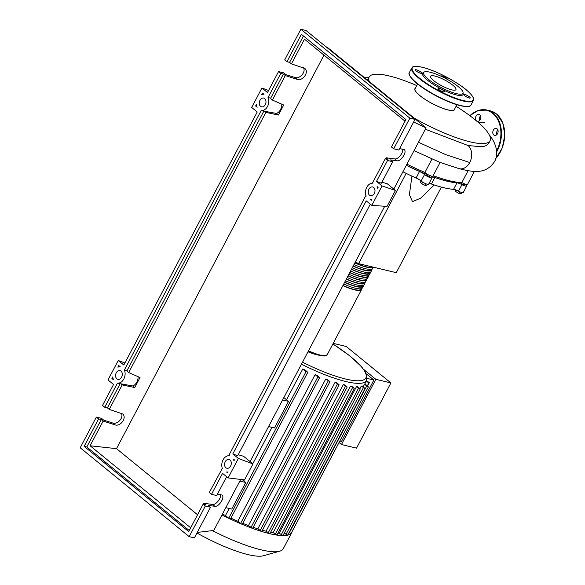 <?xml version="1.0" encoding="UTF-8"?>
<svg xmlns="http://www.w3.org/2000/svg" width="585" height="585" viewBox="0 0 585 585"><rect width="100%" height="100%" fill="white"/><g stroke="black" fill="none" stroke-linecap="round" stroke-linejoin="round"><path stroke-width="0.88" d="M461.038 182.608A65.579 14.866 -152.2 0 1 446.947 181.028A65.579 14.866 -152.2 0 1 429.96 175.646M429.982 175.595L429.587 176.348A1.879 0.424 -152.2 0 1 428.425 176.173A1.879 0.424 -152.2 0 1 426.662 175.171A1.879 0.424 -152.2 0 1 426.253 174.593L426.655 173.84M464.607 183.909L464.212 184.663A1.879 0.424 -152.2 0 1 462.442 184.216A1.879 0.424 -152.2 0 1 460.878 182.908L461.09 182.505M441.382 187.098L396.264 272.668L358.598 263.63L406.173 173.387M411.95 176.114L409.383 194.63L412.491 201.642L420.652 198.176L434.238 184.97M358.598 263.63L355.351 261.97M461.792 192.516L461.068 193.884L458.75 193.328L455.81 191.602L455.188 190.425L455.518 189.811M456.541 190.213L455.81 191.602M459.605 191.704L458.75 193.328M425.734 183.712L424.893 185.313L426.604 185.423L427.233 184.216M421.09 180.977L420.418 182.264L421.8 183.741L424.893 185.313M422.648 182.125L421.8 183.741M426.428 174.271A65.579 14.866 -152.2 0 1 406.37 165.204M402.911 171.771A65.951 14.947 27.8 0 0 416.103 177.972A5.645 1.28 -152.2 0 1 421.12 181.006A4.709 1.068 27.8 0 0 425.566 183.646A4.709 1.068 27.8 0 0 428.666 184.158L432.081 177.665A4.709 1.068 27.8 0 0 432.11 177.504A5.645 1.28 27.8 0 1 432.147 177.306A5.645 1.28 27.8 0 1 434.86 177.533A65.951 14.947 27.8 0 0 456.98 182.842L453.558 189.335A5.645 1.28 -152.2 0 1 458.494 191.149A4.709 1.068 27.8 0 0 463.291 192.472L466.706 185.979A4.709 1.068 27.8 0 0 465.419 184.333A5.645 1.28 27.8 0 1 465.141 184.107M406.334 165.284A65.951 14.947 27.8 0 0 419.518 171.478L416.103 177.972M421.12 181.006L424.542 174.513A5.645 1.28 27.8 0 0 419.518 171.478M458.494 191.149L461.916 184.655A5.645 1.28 27.8 0 0 456.98 182.842M428.944 183.617A5.645 1.28 -152.2 0 1 431.438 184.019A65.951 14.947 27.8 0 0 453.558 189.335M461.916 184.655A4.709 1.068 27.8 0 0 466.706 185.979M424.542 174.513A4.709 1.068 27.8 0 0 428.988 177.16A4.709 1.068 27.8 0 0 432.081 177.665M354.949 262.731A23.349 5.294 27.8 0 0 372.411 266.943M353.238 265.978A23.349 5.294 27.8 0 0 371.219 269.656L371.438 269.232M351.526 269.224A23.349 5.294 27.8 0 0 369.508 272.902L369.727 272.478M349.815 272.464A23.349 5.294 27.8 0 0 367.797 276.142L368.023 275.725M348.112 275.711A23.349 5.294 27.8 0 0 366.086 279.389L366.312 278.965M346.4 278.957A23.349 5.294 27.8 0 0 364.375 282.635L364.601 282.211M344.689 282.197A23.349 5.294 27.8 0 0 362.663 285.875L362.89 285.458M342.978 285.443A23.349 5.294 27.8 0 0 360.952 289.122L361.179 288.697M361.749 288.5A24.102 5.462 -152.2 0 1 361.618 289.473A24.102 5.462 -152.2 0 1 342.898 285.597M343.753 283.974A24.102 5.462 27.8 0 0 362.473 287.849L363.329 286.226A24.102 5.462 -152.2 0 1 344.602 282.358M363.453 285.261A24.102 5.462 -152.2 0 1 363.329 286.226M345.457 280.734A24.102 5.462 27.8 0 0 364.184 284.61L365.04 282.986A24.102 5.462 -152.2 0 1 346.313 279.111M365.164 282.014A24.102 5.462 -152.2 0 1 365.04 282.986M347.168 277.487A24.102 5.462 27.8 0 0 365.896 281.363L366.751 279.74A24.102 5.462 -152.2 0 1 348.024 275.864M366.875 278.767A24.102 5.462 -152.2 0 1 366.751 279.74M348.879 274.241A24.102 5.462 27.8 0 0 367.607 278.116L368.462 276.493A24.102 5.462 -152.2 0 1 349.735 272.625M368.587 275.528A24.102 5.462 -152.2 0 1 368.462 276.493M350.59 271.001A24.102 5.462 27.8 0 0 369.318 274.877L370.173 273.253A24.102 5.462 -152.2 0 1 351.446 269.378M370.298 272.281A24.102 5.462 -152.2 0 1 370.173 273.253M352.302 267.755A24.102 5.462 27.8 0 0 371.029 271.63L371.885 270.007A24.102 5.462 -152.2 0 1 353.157 266.131M372.009 269.034A24.102 5.462 -152.2 0 1 371.885 270.007M354.013 264.508A24.102 5.462 27.8 0 0 372.74 268.383L373.376 267.177M373.281 267.155A24.102 5.462 -152.2 0 1 354.868 262.892M339.519 441.587L341.201 441.989L373.873 380.023L366.466 373.983M363.819 369.501L375.841 379.307L341.464 444.52L339.022 442.531M341.464 444.52L356.528 448.139L390.912 382.926L375.841 379.307M390.912 382.926L346.196 346.466L333.216 343.351M367.27 378.436L373.873 380.023M286.54 399.752L302.781 368.945L306.05 371.614L307.805 372.323L230.512 518.924L228.757 518.215L225.481 515.546A70.982 16.087 -152.2 0 1 222.454 514.039M225.481 515.546L229.21 508.475M243.777 480.855L244.296 479.868M252.778 463.781L271.974 427.364M302.781 368.945A70.982 16.087 27.8 0 0 305.399 370.217L307.805 372.323M237.81 521.242L315.103 374.641L317.874 376.901L319.622 377.603L242.329 524.204L240.574 523.502L237.81 521.242A70.982 16.087 -152.2 0 1 230.921 518.149M315.103 374.641A70.982 16.087 27.8 0 0 317.341 375.599L319.622 377.603M248.464 525.579L325.757 378.978L329.969 381.683L252.676 528.284L248.464 525.579A70.982 16.087 -152.2 0 1 242.79 523.341M325.757 378.978A70.982 16.087 27.8 0 0 327.717 379.702L329.969 381.683M257.817 528.847L335.11 382.246L339.117 384.791L261.824 531.392L257.817 528.847A70.982 16.087 -152.2 0 1 253.195 527.297M335.11 382.246A70.982 16.087 27.8 0 0 336.836 382.78L339.117 384.791M266.036 531.195L343.329 384.594A70.982 16.087 27.8 0 0 344.836 384.952L347.197 387.029L269.904 533.63L266.036 531.195A70.982 16.087 -152.2 0 1 262.431 530.237M273.173 532.657L350.466 386.056A70.982 16.087 27.8 0 0 351.76 386.239L354.261 388.425L276.961 535.026L273.173 532.657A70.982 16.087 -152.2 0 1 270.65 532.218M279.199 533.213L356.492 386.612A70.982 16.087 27.8 0 0 357.552 386.605L360.25 388.959L282.957 535.56L279.199 533.213A70.982 16.087 -152.2 0 1 277.941 533.169M359.98 388.586L361.259 386.144A70.982 16.087 27.8 0 0 362.042 385.91L365.047 388.513L361.259 386.144M363.175 386.839L364.462 384.396A70.982 16.087 27.8 0 0 364.857 383.855L368.374 386.868L364.462 384.396M225.817 507.656L231.733 509.082L245.758 482.479L242.256 479.62M268.581 426.553L274.489 427.971L288.522 401.368L283.857 397.566M239.843 481.053L245.758 482.479M282.606 399.95L288.522 401.368M343.329 384.594L347.197 387.029M365.047 388.513L287.696 535.158A75.692 17.155 -152.2 0 1 282.826 535.604A75.692 17.155 -152.2 0 1 276.742 535.063A75.692 17.155 -152.2 0 1 269.575 533.644A75.692 17.155 -152.2 0 1 261.371 531.377A75.692 17.155 -152.2 0 1 252.077 528.226A75.692 17.155 -152.2 0 1 241.583 524.08A75.692 17.155 -152.2 0 1 229.583 518.719A75.692 17.155 -152.2 0 1 221.949 514.99M354.261 388.425L350.466 386.056M292.215 531.312A75.692 17.155 -152.2 0 1 291.82 532.482A75.692 17.155 -152.2 0 1 291.067 533.483L289.1 532.569M360.25 388.959L356.492 386.612M368.374 386.868L291.081 533.469A75.692 17.155 -152.2 0 1 287.696 535.158L284.295 533.015M365.983 381.727L369.42 382.451L366.342 381.047M316.653 354.612A17.886 4.051 -152.2 0 1 308.002 351.782M291.82 532.482L283.286 548.664A75.692 17.155 -152.2 0 1 279.586 551.224A75.692 17.155 -152.2 0 1 212.355 530.624M279.586 551.224L263.433 555.75A63.165 14.318 -152.2 0 1 196.955 532.986M417.58 84.028L415.072 88.788A22.215 5.038 27.8 0 0 425.544 99.633A22.215 5.038 27.8 0 0 447.847 109.856A22.215 5.038 27.8 0 0 454.377 109.512L456.885 104.752M414.18 118.112A68.343 15.495 27.8 0 0 469.967 141.811A68.343 15.495 27.8 0 0 490.047 140.758A68.343 15.495 27.8 0 0 456.081 106.287M416.769 85.564A68.343 15.495 27.8 0 0 389.215 75.955A68.343 15.495 27.8 0 0 369.135 77.008A68.343 15.495 27.8 0 0 369.296 81.564M454.684 108.927A22.405 5.082 -152.2 0 1 447.956 109.943A22.405 5.082 -152.2 0 1 424.337 98.894A22.405 5.082 -152.2 0 1 415.379 88.203M468.08 170.688L461.85 182.513A4.709 1.068 27.8 0 0 467.561 184.355L474.413 171.368M433.141 175.661A68.343 15.495 27.8 0 0 461.85 182.513M414.041 150.659L439.744 162.316L459.247 168.692A12.651 9.206 103.5 0 1 459.086 168.648C474.018 172.407 485.945 174.388 494.625 161.46C499.978 152.137 493.842 140.261 489.879 135.691L489.667 135.406M431.942 159.113L424.922 172.421A4.709 1.068 27.8 0 0 429.375 175.332A4.709 1.068 27.8 0 0 432.937 176.048L440.103 162.454M406.933 164.144A68.343 15.495 27.8 0 0 424.922 172.421M490.047 140.758L488.694 143.332L486.391 145.489L484.322 146.257L480.936 146.762L468.015 145.504A12.651 9.206 103.5 0 1 469.74 162.506A12.651 9.206 103.5 0 1 459.247 168.692M407.562 112.642L408.41 113.402M356.667 71.268L357.574 72.006M356.579 71.194L342.123 59.407M468.015 145.504L425.332 129.241M418.955 122.06L406.743 112.042M424.118 72.065L423.043 72.715A22.866 5.185 27.8 0 0 432.118 83.611A22.866 5.185 27.8 0 0 456.271 94.916A22.866 5.185 27.8 0 0 463.137 93.856L463.064 92.598A22.215 5.038 -152.2 0 1 456.402 93.629A22.215 5.038 -152.2 0 1 432.937 82.646A22.215 5.038 -152.2 0 1 424.118 72.065A22.215 5.038 -152.2 0 1 430.15 72.226A22.215 5.038 -152.2 0 1 451.254 81.688A22.215 5.038 -152.2 0 1 463.064 92.598M464.929 94.573A3.576 0.812 27.8 0 0 463.876 94.624A3.576 0.812 27.8 0 0 465.558 96.371A3.576 0.812 27.8 0 0 469.155 98.017A3.576 0.812 27.8 0 0 470.201 97.958A3.576 0.812 27.8 0 0 468.519 96.218A3.576 0.812 27.8 0 0 464.929 94.573M439.181 88.386A3.576 0.812 27.8 0 0 438.128 88.445A3.576 0.812 27.8 0 0 439.818 90.185A3.576 0.812 27.8 0 0 443.408 91.83A3.576 0.812 27.8 0 0 444.454 91.779A3.576 0.812 27.8 0 0 442.772 90.031A3.576 0.812 27.8 0 0 439.181 88.386M416.374 69.79A3.576 0.812 27.8 0 0 415.321 69.842A3.576 0.812 27.8 0 0 417.01 71.589A3.576 0.812 27.8 0 0 420.6 73.235A3.576 0.812 27.8 0 0 421.653 73.176A3.576 0.812 27.8 0 0 419.964 71.436A3.576 0.812 27.8 0 0 416.374 69.79M447.357 79.414A3.576 0.812 27.8 0 0 447.393 79.363A3.576 0.812 27.8 0 0 445.711 77.615A3.576 0.812 27.8 0 0 442.121 75.97A3.576 0.812 27.8 0 0 441.068 76.021A3.576 0.812 27.8 0 0 441.061 76.218M434.809 76.028A14.325 3.247 27.8 0 0 430.604 76.247A14.325 3.247 27.8 0 0 437.353 83.238A14.325 3.247 27.8 0 0 451.737 89.834A14.325 3.247 27.8 0 0 455.949 89.607A14.325 3.247 27.8 0 0 449.2 82.617A14.325 3.247 27.8 0 0 434.809 76.028M496.782 134.682A3.576 2.603 103.5 0 1 496.702 134.433A3.576 2.603 103.5 0 1 496.563 133.073A3.576 2.603 103.5 0 1 497.901 130.038M497.082 128.824A3.576 2.603 -76.5 0 0 496.292 128.429A3.576 2.603 -76.5 0 0 493.104 130.726A3.576 2.603 -76.5 0 0 493.828 134.989A3.576 2.603 -76.5 0 0 494.617 135.384A3.576 2.603 -76.5 0 0 497.813 133.088A3.576 2.603 -76.5 0 0 497.082 128.824M479.481 120.576A3.576 2.603 103.5 0 1 480.592 115.925M479.78 114.718A3.576 2.603 -76.5 0 0 478.991 114.316A3.576 2.603 -76.5 0 0 475.795 116.612A3.576 2.603 -76.5 0 0 476.526 120.883A3.576 2.603 -76.5 0 0 477.316 121.278A3.576 2.603 -76.5 0 0 480.512 118.982A3.576 2.603 -76.5 0 0 479.78 114.718M496.702 134.433A17.221 12.534 -76.5 0 0 496.563 133.073M496.95 134.513A16.57 12.058 -76.5 0 0 496.658 132.356M373.676 187.456A4.519 3.291 103.5 0 1 374.597 192.838A4.519 3.291 103.5 0 1 370.568 195.741A4.519 3.291 103.5 0 1 369.566 195.244A4.519 3.291 103.5 0 1 368.645 189.854A4.519 3.291 103.5 0 1 372.674 186.951A4.519 3.291 103.5 0 1 373.676 187.456M229.993 459.971A4.519 3.291 103.5 0 1 230.914 465.36A4.519 3.291 103.5 0 1 226.885 468.263A4.519 3.291 103.5 0 1 225.883 467.759A4.519 3.291 103.5 0 1 224.962 462.377A4.519 3.291 103.5 0 1 228.991 459.474A4.519 3.291 103.5 0 1 229.993 459.971M264.676 98.565A4.519 3.291 103.5 0 1 265.597 103.954A4.519 3.291 103.5 0 1 261.568 106.85A4.519 3.291 103.5 0 1 260.574 106.353A4.519 3.291 103.5 0 1 259.652 100.964A4.519 3.291 103.5 0 1 263.681 98.061A4.519 3.291 103.5 0 1 264.676 98.565M120.993 371.087A4.519 3.291 103.5 0 1 121.914 376.469A4.519 3.291 103.5 0 1 117.885 379.372A4.519 3.291 103.5 0 1 116.89 378.868A4.519 3.291 103.5 0 1 115.969 373.486A4.519 3.291 103.5 0 1 119.998 370.583A4.519 3.291 103.5 0 1 120.993 371.087M217.437 494.142L222.007 495.034C225.225 497.206 218.9 507.166 214.856 506.296L208.304 505.425L210.527 507.239L205.357 505.996L203.134 504.182L205.796 504.818L203.931 503.297L212.596 504.453C215.85 505.147 221.459 498.127 220.501 494.552M222.337 468.351L209.291 492.497L211.514 494.318L216.691 495.553L226.622 476.709M104.744 407.24L117.461 383.116A8.285 6.026 -76.5 0 0 123.837 378.97A8.285 6.026 -76.5 0 0 124.356 370.042L261.144 110.594A8.285 6.026 -76.5 0 0 267.52 106.448A8.285 6.026 -76.5 0 0 268.04 97.527L280.756 73.403L278.533 71.589L267.499 92.51L261.934 87.977L251.674 107.443L257.232 111.976L123.815 365.033L118.25 360.499L107.991 379.965L113.548 384.499L102.521 405.427L104.744 407.24L107.406 407.877L109.271 409.398L122.557 413.931C127.289 417.332 120.59 426.991 114.989 424.856L103.114 421.083L101.249 419.555L98.587 418.918L96.357 417.105L101.534 418.348L103.757 420.162L112.729 423.013C117.57 424.864 124.049 417.412 121.256 413.207M385.595 158.732L386.1 157.782L394.765 158.937C398.019 159.632 403.628 152.612 402.67 149.036M203.426 504.248L203.931 503.297M211.514 494.318L222.549 473.389L228.106 477.923L238.373 458.457L232.808 453.923L366.232 200.867L371.789 205.401L382.056 185.935L376.491 181.401L387.526 160.48L385.303 158.667L372.55 182.849L372.981 183.193A8.285 6.026 -76.5 0 0 366.729 187.354A8.285 6.026 -76.5 0 0 366.151 196.143L365.72 195.799L228.867 455.364L229.298 455.715A8.285 6.026 -76.5 0 0 223.046 459.876A8.285 6.026 -76.5 0 0 222.468 468.665L222.037 468.314M96.357 417.105L80.196 447.759L189.189 536.65L205.357 505.996M189.189 536.65L194.366 537.893L210.527 507.239M190.681 527.802L90.097 445.77L103.114 421.083M90.097 445.77L116.503 448.658L197.555 514.763M323.995 55.122L116.503 448.658M286.913 61.725L301.363 34.31L405.917 119.567L391.46 146.981L393.683 148.795L409.851 118.141L300.851 29.25L284.69 59.911L286.913 61.725L289.575 62.361L291.44 63.882L304.456 39.195L405.047 121.219M291.44 63.882L304.734 68.416C309.458 71.816 302.759 81.476 297.158 79.341L285.283 75.56L283.418 74.039L280.756 73.403M109.271 409.398L122.177 384.915L134.755 387.548L140.034 377.537L128.693 372.565L265.861 112.4L278.438 115.033L283.718 105.015L272.376 100.05L285.283 75.56M134.755 387.548L132.795 385.954L120.802 383.797L122.177 384.915M120.802 383.797A8.285 6.026 103.5 0 1 120.122 383.753L107.406 407.877M101.249 419.555L86.792 446.969L84.13 446.333L98.587 418.918M118.762 365.566L120.298 366.824A8.285 6.026 -76.5 0 0 117.899 367.204L118.762 365.566M255.616 106.002L256.479 104.364A8.285 6.026 -76.5 0 0 257.151 107.252L255.616 106.002L256.764 106.141M262.446 93.052L263.981 94.302A8.285 6.026 -76.5 0 0 261.583 94.682L262.446 93.052M111.932 378.524L112.795 376.886A8.285 6.026 -76.5 0 0 113.468 379.775L111.932 378.524L113.08 378.656M227.602 472.855L226.578 472.022A8.285 6.026 -76.5 0 0 228.091 471.927L227.602 472.855M371.76 199.412L371.278 200.326L370.261 199.5A8.285 6.026 -76.5 0 0 371.76 199.412M377.625 188.29A8.285 6.026 -76.5 0 0 377.091 186.549L378.107 187.375L377.625 188.29M234.431 459.898L233.941 460.826A8.285 6.026 -76.5 0 0 233.408 459.071L234.431 459.898M399.606 148.627L404.176 149.519C407.394 151.69 401.069 161.65 397.025 160.78L390.473 159.902L392.703 161.723L387.526 160.48M385.303 158.667L387.965 159.303L386.1 157.782M393.683 148.795L398.86 150.038L415.021 119.384L306.028 30.493L300.851 29.25M278.533 71.589L283.703 72.832L285.926 74.646L294.898 77.498C299.739 79.348 306.218 71.896 303.425 67.692M268.04 97.527L270.701 98.163A8.285 6.026 103.5 0 1 270.994 98.923L272.376 100.05M283.418 74.039L270.701 98.163M303.461 36.021L289.575 62.361M376.491 181.401L381.361 183.229L392.703 161.723M409.851 118.141L415.021 119.384M203.134 504.182L188.677 531.597L84.13 446.333M371.57 199.777L370.261 199.5M132.795 385.954A8.285 6.026 -76.5 0 0 138.118 376.696M128.693 372.565L127.311 371.446A8.285 6.026 103.5 0 0 127.018 370.685L263.806 111.238L261.144 110.594M278.438 115.033L276.478 113.431L264.486 111.274L265.861 112.4M276.478 113.431A8.285 6.026 -76.5 0 0 281.802 104.181M264.486 111.274A8.285 6.026 103.5 0 1 263.806 111.238M189.24 530.522L86.792 446.969M120.122 383.753L117.461 383.116M124.356 370.042L127.018 370.685M227.894 472.3L226.578 472.022M124.89 362.992L118.25 360.499M268.573 90.47L261.934 87.977M238.212 454.728L243.565 456.271L252.969 463.942L244.552 479.897L228.106 477.923M232.808 453.923L237.678 455.752L370.305 204.194M238.373 458.457L252.969 463.942M197.247 532.43L213.796 530.456L240.698 479.437M250.102 461.602L384.733 206.249M393.785 189.079L426.063 127.859L327.98 47.868L325.794 46.61M413.639 122.009L426.063 127.859M381.895 182.213L387.248 183.748L395.445 190.439L382.056 185.935M371.789 205.401L387.036 206.395L395.445 190.439M431.438 184.019L434.86 177.533M361.618 289.473L327.242 354.685A24.102 5.462 -152.2 0 1 308.514 350.81M308.251 351.3A23.349 5.294 27.8 0 0 325.531 355.614M332.916 343.921L349.72 355.797L361.464 366.612L365.947 372.864L366.656 380.44A70.982 16.087 -152.2 0 1 345.801 381.53A70.982 16.087 -152.2 0 1 301.458 364.192M332.887 343.973A69.096 15.663 -152.2 0 1 350.803 356.777A69.096 15.663 -152.2 0 1 345.545 379.007A69.096 15.663 -152.2 0 1 302.511 362.195M260.069 530.683L337.362 384.082M228.757 518.215L306.05 371.614M250.921 527.575L328.214 380.974M240.574 523.502L317.874 376.901M268.157 532.92L345.45 386.319M275.213 534.317L352.506 387.716M289.326 532.759L366.619 386.159M281.202 534.851L358.495 388.25M286.006 534.405L363.3 387.804M367.307 385.851L369.084 382.473M418.458 142.272L445.799 154.667L469.74 162.506M463.166 101.008A34.829 7.897 -152.2 0 1 428.198 84.979A34.829 7.897 -152.2 0 1 411.781 67.977L409.383 72.525A34.829 7.897 27.8 0 0 425.8 89.52A34.829 7.897 27.8 0 0 460.775 105.549A34.829 7.897 27.8 0 0 471.005 105.015L473.404 100.474A34.829 7.897 -152.2 0 1 463.166 101.008M422.407 67.304A34.456 7.81 27.8 0 0 419.789 78.383A34.456 7.81 27.8 0 0 463.115 100.503A34.456 7.81 27.8 0 0 465.74 89.417A34.456 7.81 27.8 0 0 422.407 67.304M460.38 105.688A34.456 7.81 -152.2 0 1 428.747 91.684A34.456 7.81 -152.2 0 1 409.463 74.836M469.857 115.691A28.241 20.555 103.5 0 1 486.998 110.068A28.241 20.555 103.5 0 1 493.235 113.198A28.241 20.555 103.5 0 1 496.687 151.873M496.614 150.886A27.868 20.278 -76.5 0 0 492.811 113.461A27.868 20.278 -76.5 0 0 469.93 115.75M495.875 158.433A28.241 20.555 -76.5 0 0 496.497 113.98A28.241 20.555 -76.5 0 0 490.259 110.85L486.998 110.068L478.194 110.499L469.799 115.647M214.856 506.296L212.596 504.453M114.989 424.856L112.729 423.013M397.025 160.78L394.765 158.937M297.158 79.341L294.898 77.498M327.242 354.685L324.777 356.009L321.962 355.892L316.507 354.568L308.244 351.322M366.656 380.44L364.857 383.855M369.42 382.451L367.534 386.034M478.084 122.28L484.819 122.397M368.85 77.542L364.682 77.798M367.504 80.101L369.135 77.008M473.404 100.474C475.605 98.806 469.192 91.267 461.17 85.951C447.854 76.92 434.904 70.69 422.326 67.26C411.058 65.162 412.864 67.538 411.781 67.977M471.005 105.015C469.923 105.454 471.729 107.83 460.461 105.731C447.883 102.302 434.933 96.072 421.617 87.041C413.595 81.724 407.182 74.193 409.383 72.525M490.259 110.85L496.563 114.016L502.749 122.821L504.804 134.952L502.318 147.8L495.824 158.608"/></g></svg>
